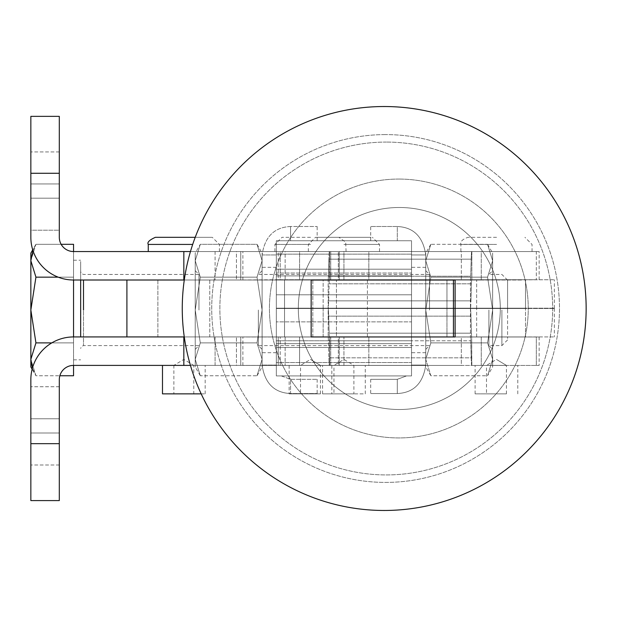 <?xml version="1.0" encoding="UTF-8"?>
<svg xmlns="http://www.w3.org/2000/svg" width="617" height="617" viewBox="0 0 617 617"><rect width="100%" height="100%" fill="white"/><g stroke="black" fill="none" stroke-linecap="round" stroke-linejoin="round"><path stroke-width="0.46" stroke-dasharray="3.08 2.31" d="M507.583 310.027C507.583 347.957 507.583 347.957 507.583 310.027C507.583 272.097 507.583 272.097 507.583 310.027L507.583 280.141L507.583 310.027M501.891 310.027L501.891 345.605L501.891 310.027M73.546 310.027L73.546 260.22L73.546 310.027M80.657 280.01L80.657 336.936M30.85 260.729L35.933 277.156L30.85 310.027L30.85 260.729L30.85 359.325L35.933 342.89L30.85 310.027L35.933 277.156L73.546 277.156L73.546 342.89L35.933 342.89L73.546 342.89L73.546 251.551L73.546 277.156L35.933 277.156L30.85 260.729L35.933 244.293L32.925 250.463L35.933 244.293L61.137 244.293L35.933 244.293L30.85 260.729L30.85 253.101M58.199 277.156L73.546 277.156L73.546 244.293L73.546 280.01L73.546 277.156L58.199 277.156M183.781 336.936L339.257 336.936L280.218 336.936L330.735 336.99L330.735 365.395L339.257 365.395L339.257 336.936L73.546 336.936L73.546 375.753L73.546 342.89L51.797 342.89L73.546 342.89L73.546 336.936L215.086 336.936L215.086 365.395L73.546 365.395A14.23 14.23 0 0 0 59.309 379.625L59.309 443.669L30.85 443.669L30.85 379.625A42.696 42.696 0 0 1 73.546 336.936A42.696 42.696 0 0 0 30.85 379.625L30.85 500.588L59.309 500.588L59.309 379.625A14.23 14.23 0 0 1 73.546 365.395L215.086 365.395L215.086 336.936L411.524 336.936L343.931 336.936L343.931 365.395L411.524 365.395L411.524 336.936L411.524 365.395L368.835 365.395L368.835 336.936L368.835 365.395L299.584 365.395L299.584 336.936L299.584 365.395L278.236 365.395L278.236 336.936L278.236 365.395L236.434 365.395L236.434 336.936L236.434 365.395L215.086 365.395L411.524 365.395L343.931 365.395L343.931 336.936L339.257 336.936L339.257 365.395L343.931 365.395L280.218 365.395L280.218 336.936L240.753 336.936L240.753 365.395L280.218 365.395L240.753 365.395L240.753 336.936L240.753 365.395L240.753 336.936L209.788 336.936L209.788 280.01L280.218 280.01L280.218 251.551L240.753 251.551L240.753 280.01L240.753 251.551L240.753 280.01L240.753 251.551L536.32 251.551L330.735 251.551L339.257 251.551L339.257 280.01L343.931 280.01L343.931 251.551L339.257 251.551L411.524 251.551L411.524 279.725L368.835 279.725L368.835 251.551L411.524 251.551L368.835 251.551L368.835 279.725L299.584 279.725L299.584 251.551L368.835 251.551L299.584 251.551L299.584 279.725L278.236 279.725L278.236 251.551L299.584 251.551L236.434 251.551L236.434 280.01L126.909 280.01L157.875 280.01L157.875 336.936L126.909 336.936L183.835 336.936M35.933 375.753L30.85 359.325L35.933 375.753L59.849 375.753L35.933 375.753L32.408 368.195L35.933 375.753L32.146 369.19M30.85 366.945L30.85 310.027L35.933 342.89L30.85 359.325M429.509 310.027L429.509 274.449L429.509 310.027M258.353 310.027L258.353 345.605L258.353 310.027M80.657 310.027L80.657 261.469L80.657 310.027M83.503 280.01L83.503 345.605L83.503 280.01M198.967 310.027L198.967 274.449L198.967 310.027M215.086 251.551L215.086 280.01L215.086 251.551L236.434 251.551L73.546 251.551L215.086 251.551M30.85 237.321A42.696 42.696 0 0 0 73.546 280.01A42.696 42.696 0 0 1 30.85 237.321L30.85 173.277L59.309 173.277L59.309 237.321A14.23 14.23 0 0 0 73.546 251.551A14.23 14.23 0 0 1 59.309 237.321L59.309 116.358L30.85 116.358L30.85 230.203L30.85 151.936L30.85 230.203L30.85 151.936L30.85 230.203L30.85 198.18L59.309 198.18L59.309 151.936L59.309 198.18L59.309 151.936L59.309 183.951L30.85 183.951L30.85 230.203L30.85 198.18L59.309 198.18L59.309 230.203L59.309 198.18L30.85 198.18L30.85 151.936L30.85 183.951L59.309 183.951L59.309 151.936L59.309 183.951L30.85 183.951L59.309 183.951L59.309 198.18L30.85 198.18L59.309 198.18L59.309 183.951L30.85 183.951L30.85 230.203L59.309 230.203L59.309 198.18L59.309 230.203L30.85 230.203M59.309 116.358L59.309 173.277L30.85 173.277L30.85 116.358L59.309 116.358M59.309 198.18L30.85 198.18L59.309 198.18L30.85 198.18L30.85 151.936L30.85 183.951L59.309 183.951L59.309 151.936L59.309 183.951L30.85 183.951L59.309 183.951L59.309 198.18M190.46 251.551L240.753 251.551L190.46 251.551M183.835 251.551L148.257 251.551L183.835 251.551M310.606 251.551L274.904 251.551L310.606 251.551M343.931 251.551L378.614 251.551L309.248 251.551L343.931 251.551L343.931 280.01L411.524 279.725L411.524 251.551L343.931 251.551M496.585 251.551L460.884 251.551L496.585 251.551M73.546 280.01L349.345 280.01L330.735 280.01L339.257 280.01L339.257 251.551L330.735 251.551L330.735 280.01L522.321 280.01L157.875 280.01L329.625 280.01L329.625 251.551L285.147 251.551L285.147 280.01L285.147 251.551L242.89 251.551L280.218 251.551L280.218 280.01L252.083 280.01L367.408 280.01L209.788 280.01L209.788 336.936L336.442 336.936L209.788 336.936L336.442 336.936L336.442 280.01L336.442 336.936L284.53 336.936L284.53 280.01L284.53 336.936L157.875 336.936L157.875 280.01M278.236 279.725L236.434 280.01L236.434 251.551L278.236 251.551L278.236 279.725L411.524 279.725L411.524 240.738L411.524 375.93L276.331 375.93L276.331 240.738L411.524 240.738L276.331 240.738L276.331 254.135L411.524 254.135L276.331 254.135L276.331 273.022L411.524 273.022L276.331 273.022L276.331 279.725L525.522 279.725L525.522 308.192L276.331 308.192L276.331 294.787L411.524 294.787L411.524 308.192L276.331 308.192L525.522 308.192L446.963 308.192L446.963 279.725L446.963 308.192L411.524 308.192L411.524 279.725L278.236 279.725M30.85 432.995L30.85 386.743L30.85 465.01L30.85 386.743L30.85 465.01L30.85 432.995L59.309 432.995L59.309 465.01L59.309 386.743L59.309 432.995L59.309 386.743L59.309 418.766L30.85 418.766L30.85 465.01L30.85 432.995L59.309 432.995L59.309 465.01L59.309 432.995L30.85 432.995L30.85 386.743L30.85 418.766L59.309 418.766L59.309 386.743L59.309 418.766L30.85 418.766L59.309 418.766L59.309 432.995L30.85 432.995L59.309 432.995L59.309 418.766L30.85 418.766L30.85 465.01L30.85 432.995L59.309 432.995L59.309 465.01L59.309 432.995L30.85 432.995L30.85 386.743L30.85 418.766L59.309 418.766L59.309 386.743L59.309 418.766L30.85 418.766L59.309 418.766L59.309 432.995L30.85 432.995M190.445 365.395L240.753 365.395L190.445 365.395M59.309 443.669L59.309 500.588L30.85 500.588L30.85 443.669L59.309 443.669M183.835 365.395C210.921 365.395 210.921 365.395 183.835 365.395C156.741 365.395 156.741 365.395 183.835 365.395L162.487 365.395L183.835 365.395M343.931 365.395C371.025 365.395 371.025 365.395 343.931 365.395C316.837 365.395 316.837 365.395 343.931 365.395L365.279 365.395L343.931 365.395M411.524 275.899L411.524 294.787L276.331 294.787L276.331 275.899L411.524 275.899L276.331 275.899L276.331 269.197L411.524 269.197L411.524 275.899L411.524 269.197L276.331 269.197L411.524 269.197L276.331 269.197L276.331 347.464L411.524 347.464L411.524 269.197L411.524 347.464L276.331 347.464L276.331 308.477L411.524 308.477L411.524 321.873L276.331 321.873L411.524 321.873L411.524 340.761L276.331 340.761L411.524 340.761L411.524 347.464L276.331 347.464L411.524 347.464C411.524 354.42 411.524 354.42 411.524 347.464L411.524 308.477L554.351 308.477L476.656 308.477L476.656 336.936L276.331 336.936L276.331 375.93L411.524 375.93L276.331 375.93L411.524 375.93L406.51 375.93L411.524 375.93L411.524 362.526L276.331 362.526L411.524 362.526L411.524 343.638L276.331 343.638L411.524 343.638L411.524 336.936L554.351 336.936L525.522 336.936L525.522 308.477L525.522 336.936L446.963 336.936L446.963 308.477L446.963 336.936L411.524 336.936L411.524 308.477L276.331 308.477L323.154 308.477L323.154 336.936L476.656 336.936L476.656 308.477L323.154 308.477L525.522 308.477L411.524 308.477L411.524 336.936L276.331 336.936L323.154 336.936L323.154 308.477L276.331 308.477L276.331 336.936L411.524 336.936L411.524 375.93L411.524 240.738L276.331 240.738L276.331 308.192L323.154 308.192L323.154 280.01L276.331 280.01L276.331 308.192L276.331 240.738L276.331 347.464C276.331 354.42 276.331 354.42 276.331 347.464L276.331 308.477L276.331 365.087L262.102 365.087L262.102 254.968L276.331 254.968L262.102 254.968L262.102 365.087L276.331 365.087L276.331 254.968L262.102 254.968L262.102 365.087L262.102 254.968C264.762 236.766 274.249 227.272 290.561 226.501C325.66 226.501 325.66 226.501 290.561 226.501L290.561 240.738L317.161 240.738L290.561 240.738L290.561 226.501L317.161 226.501L290.561 226.501C274.264 227.257 264.77 236.743 262.102 254.968C264.77 236.743 274.264 227.257 290.561 226.501L290.561 240.738L276.331 240.738L290.561 240.738L290.561 226.501C274.249 227.272 264.762 236.766 262.102 254.968L276.331 254.968L276.331 240.738L290.561 240.738C325.66 240.738 325.66 240.738 290.561 240.738L397.294 240.738C362.194 240.738 362.194 240.738 397.294 240.738L411.524 240.738L411.524 279.725L349.345 279.725L536.32 279.725L411.524 279.725L411.524 251.551L411.524 308.192L411.524 275.899M496.461 336.936C469.367 336.936 469.367 336.936 496.461 336.936C523.548 336.936 523.548 336.936 496.461 336.936L475.113 336.936L496.461 336.936M343.931 308.192C316.837 308.192 316.837 308.192 343.931 308.192C371.025 308.192 371.025 308.192 343.931 308.192L365.279 308.192L343.931 308.192M496.461 308.192C469.367 308.192 469.367 308.192 496.461 308.192C523.548 308.192 523.548 308.192 496.461 308.192L475.113 308.192L496.461 308.192M343.931 308.477C371.025 308.477 371.025 308.477 343.931 308.477C316.837 308.477 316.837 308.477 343.931 308.477L322.583 308.477L343.931 308.477M496.461 308.477C523.548 308.477 523.548 308.477 496.461 308.477C469.367 308.477 469.367 308.477 496.461 308.477L475.113 308.477L496.461 308.477M470.455 308.5L470.455 336.959A28.459 0.486 -90 0 1 470.694 340.777L471.203 357.821A56.926 0.972 90 0 0 471.689 365.449L471.689 336.99A28.459 0.486 -90 0 1 471.442 333.172L470.941 316.128A56.926 0.972 90 0 0 470.455 308.5A56.926 0.972 -90 0 1 470.941 316.128L471.442 333.172A28.459 0.486 90 0 0 471.689 336.99L471.843 365.449L481.252 365.449L481.252 336.99L471.843 336.99L481.252 336.99L481.252 365.449L536.32 365.449L536.32 336.99L481.252 336.99L536.32 336.99L536.32 365.449L539.15 365.449L461.331 365.449L461.331 336.99L539.15 336.99L461.331 336.99L461.331 365.449L338.332 365.449L338.332 336.99L461.331 336.99L338.332 336.99L338.332 365.449L242.89 365.449L285.147 365.449L285.147 336.99L242.89 336.99L280.218 336.99L280.218 365.395L330.735 365.395L330.735 336.99L338.332 336.99L242.944 336.99L285.147 336.99L285.147 365.449L329.625 365.449L329.625 336.99L285.147 336.99L471.689 336.99L329.401 336.99A28.459 0.486 -90 0 1 329.154 333.172L471.442 333.172L329.154 333.172L328.653 316.128L470.941 316.128L328.653 316.128A56.926 0.972 90 0 0 328.167 308.5L470.455 308.5L328.167 308.5A56.926 0.972 90 0 0 328.653 300.872L329.154 283.828A28.459 0.486 -90 0 1 329.401 280.01L471.689 280.01A28.459 0.486 90 0 0 471.442 283.828L329.154 283.828L471.442 283.828L470.941 300.872L328.653 300.872L470.941 300.872A56.926 0.972 -90 0 1 470.455 308.5A56.926 0.972 90 0 0 470.941 300.872L471.442 283.828A28.459 0.486 -90 0 1 471.689 280.01L481.252 280.01L481.252 251.551L471.843 251.551L471.843 280.01L471.843 251.551L329.401 251.551A56.926 0.972 90 0 0 328.915 259.179L471.203 259.179A56.926 0.972 -90 0 1 471.689 251.551A56.926 0.972 90 0 0 471.203 259.179L328.915 259.179L328.406 276.223L470.694 276.223L471.203 259.179L470.694 276.223L328.406 276.223A28.459 0.486 -90 0 1 328.167 280.041L470.455 280.041A28.459 0.486 90 0 0 470.694 276.223A28.459 0.486 -90 0 1 470.455 280.041L470.455 308.5L470.455 280.041L328.167 280.041A28.459 0.486 90 0 0 328.406 276.223L328.915 259.179A56.926 0.972 -90 0 1 329.401 251.551L329.401 280.01A28.459 0.486 90 0 0 329.154 283.828L328.653 300.872A56.926 0.972 -90 0 1 328.167 308.5A56.926 0.972 -90 0 1 328.653 316.128L329.154 333.172A28.459 0.486 90 0 0 329.401 336.99L329.617 365.449L242.975 365.449L471.689 365.449A56.926 0.972 -90 0 1 471.203 357.821L328.915 357.821A56.926 0.972 90 0 0 329.401 365.449A56.926 0.972 -90 0 1 328.915 357.821L471.203 357.821L470.694 340.777L328.406 340.777L328.915 357.821L328.406 340.777L470.694 340.777A28.459 0.486 90 0 0 470.455 336.959L328.167 336.959A28.459 0.486 -90 0 1 328.406 340.777A28.459 0.486 90 0 0 328.167 336.959L328.167 280.041L328.167 336.959L470.455 336.959L470.455 308.5M496.824 365.449L475.113 365.449L496.824 365.449M310.852 365.449L289.142 365.449L310.852 365.449M310.12 336.99L331.83 336.99L310.12 336.99M496.091 336.99L517.802 336.99L496.091 336.99M476.656 280.01L323.154 280.01L323.154 308.192L476.656 308.192L476.656 280.01L476.656 308.192L554.351 308.192L525.522 308.192L525.522 279.725L554.351 279.725L476.656 280.01M378.622 279.725L338.332 280.01L338.332 251.551L461.331 251.551L461.331 279.725L378.622 279.725M536.32 279.725L461.331 279.725L461.331 251.551L539.15 251.551L536.32 251.551L536.32 279.725L536.32 251.551L481.252 251.551L481.252 280.01L536.32 279.725M330.735 280.01L330.735 251.551L338.332 251.551L338.332 280.01L330.735 280.01M291.486 336.936L331.83 336.936L291.486 336.936M240.753 280.01L298.744 280.01L240.753 280.01M276.331 365.087L276.331 375.93L281.344 375.93L290.561 379.316L290.561 393.546C274.249 392.774 264.762 383.288 262.102 365.087L276.331 365.087L262.102 365.087C264.762 383.288 274.249 392.774 290.561 393.546C274.264 392.798 264.77 383.311 262.102 365.087C264.77 383.311 274.264 392.798 290.561 393.546C325.66 393.546 325.66 393.546 290.561 393.546L290.561 379.316L317.161 379.316L290.561 379.316L290.561 393.546L317.161 393.546L290.561 393.546L290.561 379.316C325.66 379.316 325.66 379.316 290.561 379.316L281.344 375.93L276.331 375.93L276.331 365.087M276.331 347.464L276.331 267.331L276.331 347.464M262.102 347.464L262.102 267.331L262.102 347.464M281.344 375.93L290.561 379.316L281.344 375.93M425.761 365.087L411.524 365.087L411.524 254.968L425.761 254.968L425.761 365.087L425.761 254.968L411.524 254.968L411.524 365.087L425.761 365.087L425.761 254.968L425.761 365.087C423.1 383.288 413.614 392.774 397.294 393.546C362.194 393.546 362.194 393.546 397.294 393.546L397.294 379.316L370.701 379.316L397.294 379.316L397.294 393.546L370.701 393.546L397.294 393.546C413.598 392.798 423.085 383.311 425.761 365.087C423.085 383.311 413.598 392.798 397.294 393.546L397.294 379.316C362.194 379.316 362.194 379.316 397.294 379.316L406.51 375.93L411.524 375.93L411.524 365.087L425.761 365.087L411.524 365.087L411.524 375.93L406.51 375.93L397.294 379.316L406.51 375.93L397.294 379.316L397.294 393.546C413.614 392.774 423.1 383.288 425.761 365.087L425.761 254.968L411.524 254.968L411.524 240.738L397.294 240.738L397.294 226.501C413.614 227.272 423.1 236.766 425.761 254.968C423.1 236.766 413.614 227.272 397.294 226.501C413.598 227.257 423.085 236.743 425.761 254.968C423.085 236.743 413.598 227.257 397.294 226.501C362.194 226.501 362.194 226.501 397.294 226.501L397.294 240.738L370.701 240.738L397.294 240.738L397.294 226.501L370.701 226.501L397.294 226.501L397.294 240.738L411.524 240.738L411.524 254.968L425.761 254.968L425.761 366.945L425.761 359.325L430.843 375.753L487.561 375.753L492.644 359.325L487.561 342.89L492.644 310.027L487.561 277.156L430.843 277.156L425.761 310.027L430.843 342.89L487.561 342.89L430.843 342.89L425.761 359.325L425.761 310.027L430.843 342.89L425.761 359.325L430.843 375.753L425.761 359.325L425.761 365.087M411.524 269.197L411.524 352.716L411.524 269.197M496.531 393.862L475.113 393.862L496.531 393.862M486.497 393.862L506.418 393.862L486.497 393.862L506.418 393.862L486.497 393.862L486.497 365.395L506.418 365.395L486.497 365.395L506.418 365.395L486.497 365.395L496.461 359.41L506.418 365.395L496.461 359.41M496.585 244.432L460.884 244.432L496.585 244.432M496.554 237.321L467.994 237.321L496.554 237.321M343.931 393.862C371.025 393.862 371.025 393.862 343.931 393.862C316.837 393.862 316.837 393.862 343.931 393.862L322.583 393.862L343.931 393.862M333.967 393.862L353.888 393.862L333.967 393.862L353.888 393.862L333.967 393.862L333.967 365.395L353.888 365.395L333.967 365.395L353.888 365.395L333.967 365.395L343.931 359.41L353.888 365.395L353.888 393.862M343.931 244.432L379.509 244.432L343.931 244.432M343.931 237.321C307.806 237.321 307.806 237.321 343.931 237.321C380.049 237.321 380.049 237.321 343.931 237.321L315.464 237.321L343.931 237.321M310.559 393.862L289.142 393.862L310.559 393.862M300.525 393.862L320.447 393.862L300.525 393.862L320.447 393.862L300.525 393.862L300.525 365.395L320.447 365.395L300.525 365.395L320.447 365.395L300.525 365.395L310.482 359.41L320.447 365.395L310.482 359.41M310.606 244.432L274.904 244.432L310.606 244.432M310.582 237.321L282.023 237.321L310.582 237.321M201.188 393.862C206.464 393.862 206.464 393.862 201.188 393.862L162.487 393.862M173.871 393.862L193.792 393.862L173.871 393.862L193.792 393.862L193.792 365.395L173.871 365.395L173.871 393.862M183.835 244.432L148.257 244.432L183.835 244.432M195.227 237.321C217.5 237.321 217.5 237.321 195.227 237.321L155.368 237.321M173.871 365.395L193.792 365.395L173.871 365.395L193.792 365.395L183.835 359.41L173.871 365.395M262.102 254.968L262.102 365.087L262.102 253.101L262.102 260.729L257.019 244.293L200.301 244.293L195.219 260.729L200.301 277.156L195.219 310.027L200.301 342.89L257.019 342.89L262.102 310.027L257.019 277.156L200.301 277.156L257.019 277.156L262.102 260.729L262.102 310.027L257.019 277.156L262.102 260.729L257.019 244.293L262.102 260.729L262.102 254.968M195.219 359.325L200.301 375.753L257.019 375.753L262.102 359.325L257.019 342.89L200.301 342.89L195.219 359.325L200.301 342.89L195.219 310.027L200.301 277.156L195.219 260.729L200.301 244.293L257.019 244.293L262.102 260.729L257.019 277.156L262.102 310.027L262.102 359.325L257.019 342.89L262.102 310.027L262.102 260.729L257.019 277.156L200.301 277.156L257.019 277.156L262.102 310.027L257.019 342.89L262.102 359.325L262.102 366.945L262.102 359.325L257.019 375.753L262.102 359.325L262.102 310.027L257.019 342.89L200.301 342.89L257.019 342.89L262.102 359.325L257.019 375.753L200.301 375.753L195.219 359.325L200.301 375.753L195.219 359.325L195.219 366.945L195.219 310.027L200.301 342.89L195.219 359.325L200.301 342.89L195.219 310.027L195.219 359.325C195.219 369.413 195.219 369.413 195.219 359.325L195.219 260.729L200.301 277.156L195.219 310.027L200.301 277.156L195.219 260.729L195.219 359.325M200.301 244.293L195.219 260.729L195.219 253.101L195.219 260.729L200.301 244.293L195.219 253.101M195.219 260.729C195.219 250.641 195.219 250.641 195.219 260.729L195.219 310.027L195.219 260.729M195.219 310.027L195.219 270.701L195.219 310.027M262.102 365.087L262.102 366.945L262.102 365.087M262.102 310.027L262.102 268.403L262.102 310.027M488.895 310.027L488.895 345.605L488.895 310.027M492.644 260.729L487.561 244.293L430.843 244.293L425.761 260.729L430.843 277.156L487.561 277.156L492.644 260.729L487.561 277.156L492.644 310.027L487.561 342.89L492.644 359.325L487.561 375.753L430.843 375.753L425.761 359.325L430.843 342.89L425.761 310.027L425.761 260.729L430.843 277.156L425.761 310.027L425.761 359.325L430.843 342.89L487.561 342.89L430.843 342.89L425.761 310.027L430.843 277.156L425.761 260.729L425.761 253.101L425.761 260.729L430.843 244.293L425.761 260.729L425.761 310.027L430.843 277.156L487.561 277.156L430.843 277.156L425.761 260.729L430.843 244.293L487.561 244.293L492.644 260.729L487.561 244.293L492.644 260.729L492.644 253.101L492.644 310.027L487.561 277.156L492.644 260.729L487.561 277.156L492.644 310.027L492.644 260.729C492.644 250.641 492.644 250.641 492.644 260.729L492.644 359.325L487.561 342.89L492.644 310.027L487.561 342.89L492.644 359.325L492.644 260.729M487.561 375.753L492.644 359.325L492.644 366.945L492.644 359.325L487.561 375.753L492.644 366.945M492.644 359.325C492.644 369.413 492.644 369.413 492.644 359.325L492.644 310.027L492.644 359.325M492.644 310.027L492.644 349.353L492.644 310.027M425.761 254.968L425.761 253.101L425.761 254.968M425.761 310.027L425.761 268.403L425.761 310.027M385.61 134.591A173.909 173.878 -90 0 0 235.023 395.451A173.909 173.878 -90 0 0 536.196 395.451A173.909 173.878 -90 0 0 385.61 134.591A173.909 173.878 90 0 1 536.196 395.451A173.909 173.878 90 0 1 235.023 395.451A173.909 173.878 90 0 1 385.61 134.591M386.273 142.072A166.428 166.397 -90 0 0 242.165 391.71A166.428 166.397 -90 0 0 530.381 391.71A166.428 166.397 -90 0 0 386.273 142.072A166.428 166.397 90 0 1 530.381 391.71A166.428 166.397 90 0 1 242.165 391.71A166.428 166.397 90 0 1 386.273 142.072M399.307 207.489A101.011 100.995 90 0 1 486.774 359.001A101.011 100.995 90 0 1 311.847 359.001A101.011 100.995 90 0 1 399.307 207.489A101.011 100.995 -90 0 0 311.847 359.001A101.011 100.995 -90 0 0 486.774 359.001A101.011 100.995 -90 0 0 399.307 207.489M398.844 179.061A129.439 129.416 -90 0 0 286.766 373.216A129.439 129.416 -90 0 0 510.922 373.216A129.439 129.416 -90 0 0 398.844 179.061A129.439 129.416 90 0 1 510.922 373.216A129.439 129.416 90 0 1 286.766 373.216A129.439 129.416 90 0 1 398.844 179.061M312.819 336.959L312.819 280.041L311.153 280.041L455.107 280.041L312.819 280.041L312.819 336.959L311.153 336.959L455.107 336.959L312.819 336.959M507.583 280.141L501.891 274.449L488.895 274.449L492.644 270.701M507.583 339.913L501.891 345.605L488.895 345.605L492.644 349.353M73.546 359.834L80.657 359.834M73.546 260.22L80.657 260.22M35.933 244.293L32.732 249.846M425.761 270.701L429.509 274.449L258.353 274.449L262.102 270.701M425.761 349.353L429.509 345.605L258.353 345.605L262.102 349.353M195.219 270.701L198.967 274.449L83.503 274.449L81.49 273.616L80.657 271.603M195.219 349.353L198.967 345.605L83.503 345.605L81.49 346.438L80.657 348.451M59.309 151.936L30.85 151.936L59.309 151.936M59.309 386.743L30.85 386.743L59.309 386.743M59.309 465.01L30.85 465.01L59.309 465.01M554.351 308.477L554.351 336.936M539.15 336.99L539.15 365.449M242.89 365.449L242.89 336.99M329.625 336.99L329.625 365.449M554.351 308.192L554.351 279.725M329.625 280.01L329.625 251.551M539.15 279.725L539.15 251.551M242.89 280.01L242.89 251.551M367.408 336.936L367.408 280.01M317.161 379.316L317.161 393.546M317.161 240.738L317.161 226.501M276.331 267.331L262.102 267.331M276.331 352.716L262.102 352.716M370.701 240.738L370.701 226.501M370.701 379.316L370.701 393.546M425.761 267.331L411.524 267.331M425.761 352.716L411.524 352.716M460.884 251.551L460.884 244.432C460.066 241.625 462.434 239.257 467.994 237.321M532.039 251.551L532.039 244.432L524.92 237.321M506.418 393.862L506.418 365.395M475.113 393.862L475.113 365.449M517.802 393.862L517.802 365.449M308.353 251.551L308.353 244.432L315.464 237.321M379.509 251.551L379.509 244.432L372.39 237.321M322.583 393.862L322.583 365.395M365.279 393.862L365.279 365.395M274.904 251.551L274.904 244.432L282.023 237.321M346.06 251.551L345.697 242.18L338.949 237.321M320.447 393.862L320.447 365.395M331.83 365.449L331.83 393.862M289.142 365.449L289.142 393.862M219.413 251.551L219.413 244.432L212.294 237.321M205.176 393.862L205.176 365.395M257.019 244.293L262.102 253.101M257.019 375.753L262.102 366.945M200.301 375.753L195.219 366.945M430.843 375.753L425.761 366.945M430.843 244.293L425.761 253.101M487.561 244.293L492.644 253.101"/><path stroke-width="0.93" d="M80.657 336.936L80.657 280.01M30.85 359.325C30.85 369.413 30.85 369.413 30.85 359.325L30.85 260.729C30.85 250.641 30.85 250.641 30.85 260.729L35.933 277.156L58.199 277.156L35.933 277.156L30.85 310.027L35.933 342.89L30.85 359.325L32.408 368.195L30.85 359.325L35.933 342.89L51.797 342.89L35.933 342.89L30.85 310.027L35.933 277.156L30.85 260.729L30.85 366.945L32.146 369.19M73.546 251.551L73.546 244.293L61.137 244.293L73.546 244.293L73.546 251.551A14.23 14.23 0 0 1 59.309 237.321L59.309 173.277L30.85 173.277L30.85 237.321A42.696 42.696 0 0 0 73.546 280.01L73.546 336.936L73.546 280.01L183.835 280.01L183.835 251.551L73.546 251.551L190.46 251.551L183.835 251.551L183.835 280.01L73.546 280.01A42.696 42.696 0 0 1 30.85 237.321L30.85 116.358L30.85 173.277L59.309 173.277L59.309 116.358L30.85 116.358L59.309 116.358L59.309 237.321A14.23 14.23 0 0 0 73.546 251.551M32.925 250.463L30.85 260.729L32.925 250.463M183.835 336.936L183.835 365.395L73.546 365.395L73.546 375.753L59.849 375.753L73.546 375.753L73.546 365.395L183.835 365.395L183.835 336.936L73.546 336.936A42.696 42.696 0 0 0 30.85 379.625L30.85 443.669L59.309 443.669L59.309 379.625A14.23 14.23 0 0 1 73.546 365.395A14.23 14.23 0 0 0 59.309 379.625L59.309 443.669L30.85 443.669L30.85 379.625A42.696 42.696 0 0 1 73.546 336.936L183.781 336.936M32.732 249.846L30.85 253.101L30.85 260.729M83.503 310.027L83.503 280.01L83.503 310.027M157.875 280.01L73.546 280.01M30.85 230.203L30.85 237.321M30.85 500.588L30.85 443.669L30.85 500.588L59.309 500.588L59.309 443.669L59.309 500.588L30.85 500.588M183.835 365.395L190.445 365.395L183.835 365.395M193.792 393.862L173.871 393.862M192.697 244.432L148.257 244.432L192.697 244.432M183.835 237.321L155.407 237.321L183.835 237.321M195.227 237.321L155.368 237.321C149.353 240.021 146.977 242.396 148.257 244.432L148.257 251.551M162.487 365.395L162.487 393.862L201.188 393.862M384.206 106.525A201.975 201.944 -90 0 0 209.317 409.487A201.975 201.944 -90 0 0 559.095 409.487A201.975 201.944 -90 0 0 384.206 106.525A201.975 201.944 90 0 1 559.095 409.487A201.975 201.944 90 0 1 209.317 409.487A201.975 201.944 90 0 1 384.206 106.525M311.153 280.041L311.153 336.959L453.441 336.959L453.441 280.041L311.153 280.041L455.107 280.041L453.441 280.041L453.441 336.959L455.107 336.959L311.153 336.959L311.153 280.041M455.107 280.041L455.107 336.959L455.107 280.041M126.909 280.01L126.909 336.936"/></g></svg>
